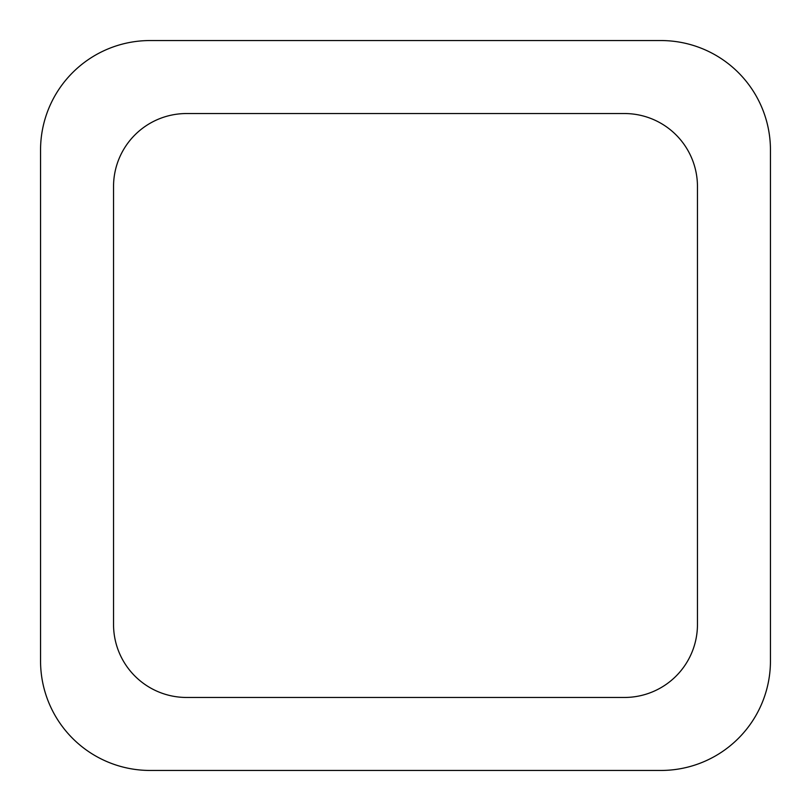 <?xml version="1.0" encoding="UTF-8"?>
<svg xmlns="http://www.w3.org/2000/svg" width="811" height="811" viewBox="0 0 811 811"><rect width="100%" height="100%" fill="white"/><g stroke="black" fill="none" stroke-linecap="round" stroke-linejoin="round"><path stroke-width="1.22" d="M150.035 40.55L660.965 40.55A109.485 109.485 0 0 1 770.45 150.035L770.45 660.965A109.485 109.485 0 0 1 660.965 770.45L150.035 770.45A109.485 109.485 0 0 1 40.55 660.965L40.55 150.035A109.485 109.485 0 0 1 150.035 40.55M113.54 624.47L113.54 186.53A72.99 72.99 0 0 1 186.53 113.54L624.47 113.54A72.99 72.99 0 0 1 697.46 186.53L697.46 624.47A72.99 72.99 0 0 1 624.47 697.46L186.53 697.46A72.99 72.99 0 0 1 113.54 624.47"/></g></svg>
